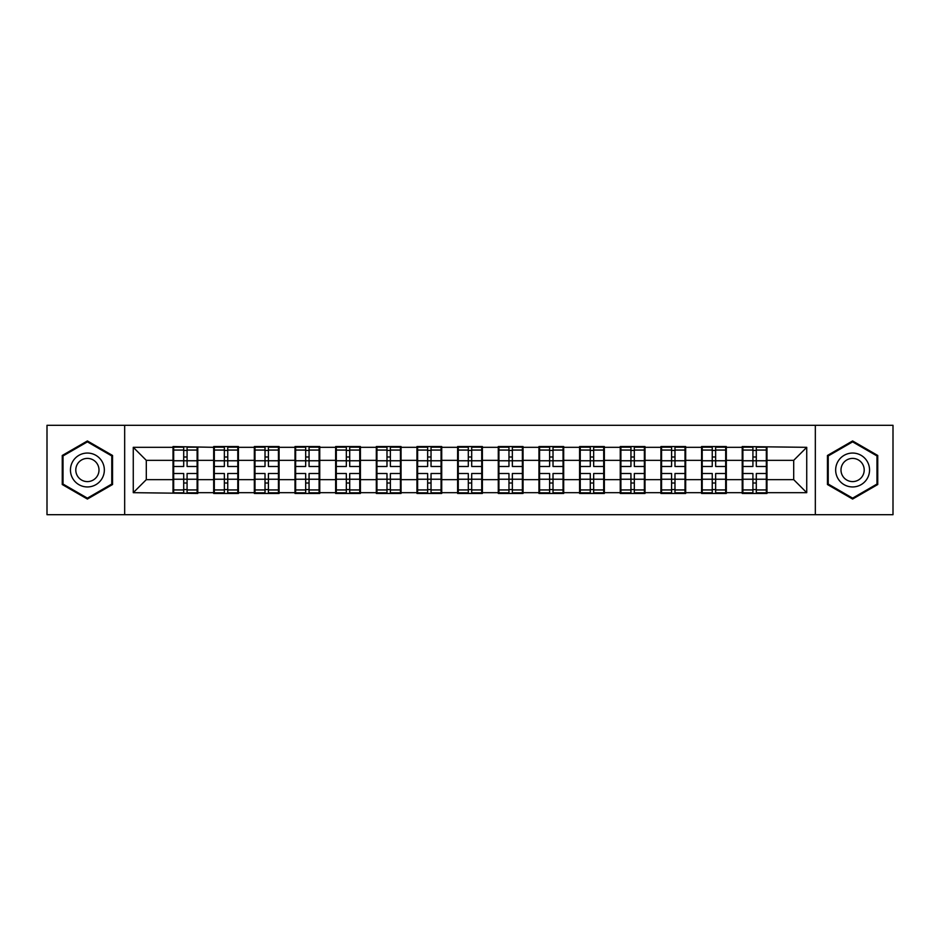 <?xml version="1.0" encoding="UTF-8"?>
<svg xmlns="http://www.w3.org/2000/svg" width="940" height="940" viewBox="0 0 940 940"><rect width="100%" height="100%" fill="white"/><g stroke="black" fill="none" stroke-linecap="round" stroke-linejoin="round"><path stroke-width="1.41" d="M815.332 514.697L893 514.697L893 425.303L815.332 425.303L815.332 514.697L124.668 514.697L124.668 425.303L47 425.303L47 514.697L124.668 514.697M766.981 468.049L766.335 468.049M742.882 468.049L742.224 468.049M742.224 471.951L742.882 471.951M766.335 471.951L766.981 471.951M726.326 468.049L725.68 468.049M702.215 468.049L701.569 468.049M701.569 471.951L702.215 471.951M725.68 471.951L726.326 471.951M685.671 468.049L685.013 468.049M661.56 468.049L660.914 468.049M660.914 471.951L661.56 471.951M685.013 471.951L685.671 471.951M645.016 468.049L644.358 468.049M620.905 468.049L620.247 468.049M620.247 471.951L620.905 471.951M644.358 471.951L645.016 471.951M604.35 468.049L603.703 468.049M580.25 468.049L579.592 468.049M579.592 471.951L580.25 471.951M603.703 471.951L604.35 471.951M563.695 468.049L563.048 468.049M539.584 468.049L538.937 468.049M538.937 471.951L539.584 471.951M563.048 471.951L563.695 471.951M523.039 468.049L522.381 468.049M498.929 468.049L498.282 468.049M498.282 471.951L498.929 471.951M522.381 471.951L523.039 471.951M482.385 468.049L481.727 468.049M458.274 468.049L457.615 468.049M457.615 471.951L458.274 471.951M481.727 471.951L482.385 471.951M441.718 468.049L441.072 468.049M417.619 468.049L416.961 468.049M416.961 471.951L417.619 471.951M441.072 471.951L441.718 471.951M401.063 468.049L400.416 468.049M376.952 468.049L376.305 468.049M376.305 471.951L376.952 471.951M400.416 471.951L401.063 471.951M360.408 468.049L359.75 468.049M336.297 468.049L335.651 468.049M335.651 471.951L336.297 471.951M359.75 471.951L360.408 471.951M319.753 468.049L319.095 468.049M295.642 468.049L294.984 468.049M294.984 471.951L295.642 471.951M319.095 471.951L319.753 471.951M279.086 468.049L278.44 468.049M254.987 468.049L254.329 468.049M254.329 471.951L254.987 471.951M278.44 471.951L279.086 471.951M238.431 468.049L237.785 468.049M214.32 468.049L213.674 468.049M213.674 471.951L214.32 471.951M237.785 471.951L238.431 471.951M815.332 425.303L124.668 425.303M793.701 479.647L793.701 460.353L766.981 460.353L766.981 479.647L793.701 479.647L806.732 492.678L806.732 447.322L742.224 446.547L742.224 460.353L726.326 460.353L726.326 479.647L742.224 479.647L742.224 460.353M806.732 492.678L766.981 492.678L766.981 493.453L742.224 493.453L742.224 492.678L726.326 492.678L726.326 493.453L701.569 493.453L701.569 492.678L685.671 492.678L685.671 493.453L660.914 493.453L660.914 492.678L645.016 492.678L645.016 493.453L620.247 493.453L620.247 492.678L604.35 492.678L604.35 493.453L579.592 493.453L579.592 492.678L563.695 492.678L563.695 493.453L538.937 493.453L538.937 492.678L523.039 492.678L523.039 493.453L498.282 493.453L498.282 492.678L482.385 492.678L482.385 493.453L457.615 493.453L457.615 492.678L441.718 492.678L441.718 493.453L416.961 493.453L416.961 492.678L401.063 492.678L401.063 493.453L376.305 493.453L376.305 492.678L360.408 492.678L360.408 493.453L335.651 493.453L335.651 492.678L319.753 492.678L319.753 493.453L294.984 493.453L294.984 492.678L279.086 492.678L279.086 493.453L254.329 493.453L254.329 492.678L238.431 492.678L238.431 493.453L213.674 493.453L213.674 492.678L197.776 492.678L197.776 493.453L133.269 492.678L133.269 447.322L173.019 447.322L173.019 460.353L146.299 460.353L146.299 479.647L173.019 479.647L173.019 460.353M742.224 447.322L726.326 447.322L726.326 446.547L701.569 446.547L701.569 447.322L685.671 447.322L685.671 446.547L660.914 446.547L660.914 447.322L645.016 447.322L645.016 446.547L620.247 446.547L620.247 447.322L604.35 447.322L604.35 446.547L579.592 446.547L579.592 447.322L563.695 447.322L563.695 446.547L538.937 446.547L538.937 447.322L523.039 447.322L523.039 446.547L498.282 446.547L498.282 447.322L482.385 447.322L482.385 446.547L457.615 446.547L457.615 447.322L441.718 447.322L441.718 446.547L416.961 446.547L416.961 447.322L401.063 447.322L401.063 446.547L376.305 446.547L376.305 447.322L360.408 447.322L360.408 446.547L335.651 446.547L335.651 447.322L319.753 447.322L319.753 446.547L294.984 446.547L294.984 447.322L279.086 447.322L279.086 446.547L254.329 446.547L254.329 447.322L238.431 447.322L238.431 446.547L213.674 446.547L213.674 447.322L173.019 446.547L173.019 447.322M742.224 479.647L742.224 492.678M726.326 479.647L726.326 492.678M726.326 447.322L726.326 460.353M685.671 479.647L701.569 479.647L701.569 460.353L685.671 460.353L685.671 492.678M701.569 479.647L701.569 492.678M701.569 447.322L701.569 460.353M685.671 447.322L685.671 460.353M645.016 479.647L660.914 479.647L660.914 460.353L645.016 460.353L645.016 492.678M660.914 479.647L660.914 492.678M660.914 447.322L660.914 460.353M645.016 447.322L645.016 460.353M604.35 479.647L620.247 479.647L620.247 460.353L604.35 460.353L604.35 492.678M620.247 479.647L620.247 492.678M620.247 447.322L620.247 460.353M604.35 447.322L604.35 460.353M563.695 479.647L579.592 479.647L579.592 460.353L563.695 460.353L563.695 492.678M579.592 479.647L579.592 492.678M579.592 447.322L579.592 460.353M563.695 447.322L563.695 460.353M523.039 479.647L538.937 479.647L538.937 460.353L523.039 460.353L523.039 492.678M538.937 479.647L538.937 492.678M538.937 447.322L538.937 460.353M523.039 447.322L523.039 460.353M482.385 479.647L498.282 479.647L498.282 460.353L482.385 460.353L482.385 492.678M498.282 479.647L498.282 492.678M498.282 447.322L498.282 460.353M482.385 447.322L482.385 460.353M441.718 479.647L457.615 479.647L457.615 460.353L441.718 460.353L441.718 492.678M457.615 479.647L457.615 492.678M457.615 447.322L457.615 460.353M441.718 447.322L441.718 460.353M401.063 479.647L416.961 479.647L416.961 460.353L401.063 460.353L401.063 492.678M416.961 479.647L416.961 492.678M416.961 447.322L416.961 460.353M401.063 447.322L401.063 460.353M360.408 479.647L376.305 479.647L376.305 460.353L360.408 460.353L360.408 492.678M376.305 479.647L376.305 492.678M376.305 447.322L376.305 460.353M360.408 447.322L360.408 460.353M319.753 479.647L335.651 479.647L335.651 460.353L319.753 460.353L319.753 492.678M335.651 479.647L335.651 492.678M335.651 447.322L335.651 460.353M319.753 447.322L319.753 460.353M279.086 479.647L294.984 479.647L294.984 460.353L279.086 460.353L279.086 492.678M294.984 479.647L294.984 492.678M294.984 447.322L294.984 460.353M279.086 447.322L279.086 460.353M238.431 479.647L254.329 479.647L254.329 460.353L238.431 460.353L238.431 492.678M254.329 479.647L254.329 492.678M254.329 447.322L254.329 460.353M238.431 447.322L238.431 460.353M197.776 479.647L213.674 479.647L213.674 460.353L197.776 460.353L197.776 492.678M213.674 479.647L213.674 492.678M213.674 447.322L213.674 460.353M197.776 447.322L197.776 460.353M197.776 468.049L197.118 468.049M173.665 468.049L173.019 468.049M173.019 471.951L173.665 471.951M197.118 471.951L197.776 471.951M173.019 479.647L173.019 492.678M146.299 479.647L133.269 492.678M133.269 447.322L146.299 460.353M766.981 479.647L766.981 492.678M766.981 447.322L766.981 460.353M806.732 447.322L793.701 460.353M87.397 440.954L62.252 455.477L62.252 484.523L87.397 499.046L112.553 484.523L112.553 455.477L87.397 440.954M827.447 484.523L852.604 499.046L877.749 484.523L877.749 455.477L852.604 440.954L827.447 455.477L827.447 484.523M173.665 460.764L183.7 460.764L183.7 447.193L173.665 447.193L173.665 473.513L183.7 473.513L183.7 479.236L187.084 479.212L187.084 473.513L197.118 473.513L197.118 447.193L187.084 447.193L187.084 450.06L197.118 450.06M183.7 456.993L187.084 456.993M187.084 450.448L183.7 450.448M173.665 466.487L183.7 466.487L183.7 460.764L187.084 460.788L187.084 466.487L197.118 466.487M173.665 450.06L183.7 450.06M183.7 489.552L187.084 489.552M183.7 483.007L187.084 483.007M173.665 492.807L183.7 492.807L183.7 489.94L173.665 489.94L173.665 492.807M173.665 473.513L173.665 479.236L183.7 479.236L183.7 489.94M173.665 479.236L173.665 489.94M197.118 473.513L197.118 492.807L187.084 492.807L187.084 489.94L197.118 489.94M197.118 479.236L187.084 479.236L187.084 489.94M197.118 460.764L187.084 460.764L187.084 450.06M214.32 460.764L224.355 460.764L224.355 447.193L214.32 447.193L214.32 473.513L224.355 473.513L224.355 479.236L227.75 479.212L227.75 473.513L237.785 473.513L237.785 447.193L227.75 447.193L227.75 450.06L237.785 450.06M224.355 456.993L227.75 456.993M227.75 450.448L224.355 450.448M214.32 466.487L224.355 466.487L224.355 460.764L227.75 460.788L227.75 466.487L237.785 466.487M214.32 450.06L224.355 450.06M224.355 489.552L227.75 489.552M224.355 483.007L227.75 483.007M214.32 492.807L224.355 492.807L224.355 489.94L214.32 489.94L214.32 492.807M214.32 473.513L214.32 479.236L224.355 479.236L224.355 489.94M214.32 479.236L214.32 489.94M237.785 473.513L237.785 492.807L227.75 492.807L227.75 489.94L237.785 489.94M237.785 479.236L227.75 479.236L227.75 489.94M237.785 460.764L227.75 460.764L227.75 450.06M254.987 460.764L265.021 460.764L265.021 447.193L254.987 447.193L254.987 473.513L265.021 473.513L265.021 479.236L268.405 479.212L268.405 473.513L278.44 473.513L278.44 447.193L268.405 447.193L268.405 450.06L278.44 450.06M265.021 456.993L268.405 456.993M268.405 450.448L265.021 450.448M254.987 466.487L265.021 466.487L265.021 460.764L268.405 460.788L268.405 466.487L278.44 466.487M254.987 450.06L265.021 450.06M265.021 489.552L268.405 489.552M265.021 483.007L268.405 483.007M254.987 492.807L265.021 492.807L265.021 489.94L254.987 489.94L254.987 492.807M254.987 473.513L254.987 479.236L265.021 479.236L265.021 489.94M254.987 479.236L254.987 489.94M278.44 473.513L278.44 492.807L268.405 492.807L268.405 489.94L278.44 489.94M278.44 479.236L268.405 479.236L268.405 489.94M278.44 460.764L268.405 460.764L268.405 450.06M295.642 460.764L305.676 460.764L305.676 447.193L295.642 447.193L295.642 473.513L305.676 473.513L305.676 479.236L309.06 479.212L309.06 473.513L319.095 473.513L319.095 447.193L309.06 447.193L309.06 450.06L319.095 450.06M305.676 456.993L309.06 456.993M309.06 450.448L305.676 450.448M295.642 466.487L305.676 466.487L305.676 460.764L309.06 460.788L309.06 466.487L319.095 466.487M295.642 450.06L305.676 450.06M305.676 489.552L309.06 489.552M305.676 483.007L309.06 483.007M295.642 492.807L305.676 492.807L305.676 489.94L295.642 489.94L295.642 492.807M295.642 473.513L295.642 479.236L305.676 479.236L305.676 489.94M295.642 479.236L295.642 489.94M319.095 473.513L319.095 492.807L309.06 492.807L309.06 489.94L319.095 489.94M319.095 479.236L309.06 479.236L309.06 489.94M319.095 460.764L309.06 460.764L309.06 450.06M336.297 460.764L346.331 460.764L346.331 447.193L336.297 447.193L336.297 473.513L346.331 473.513L346.331 479.236L349.715 479.212L349.715 473.513L359.75 473.513L359.75 447.193L349.715 447.193L349.715 450.06L359.75 450.06M346.331 456.993L349.715 456.993M349.715 450.448L346.331 450.448M336.297 466.487L346.331 466.487L346.331 460.764L349.715 460.788L349.715 466.487L359.75 466.487M336.297 450.06L346.331 450.06M346.331 489.552L349.715 489.552M346.331 483.007L349.715 483.007M336.297 492.807L346.331 492.807L346.331 489.94L336.297 489.94L336.297 492.807M336.297 473.513L336.297 479.236L346.331 479.236L346.331 489.94M336.297 479.236L336.297 489.94M359.75 473.513L359.75 492.807L349.715 492.807L349.715 489.94L359.75 489.94M359.75 479.236L349.715 479.236L349.715 489.94M359.75 460.764L349.715 460.764L349.715 450.06M376.952 460.764L386.986 460.764L386.986 447.193L376.952 447.193L376.952 473.513L386.986 473.513L386.986 479.236L390.382 479.212L390.382 473.513L400.416 473.513L400.416 447.193L390.382 447.193L390.382 450.06L400.416 450.06M386.986 456.993L390.382 456.993M390.382 450.448L386.986 450.448M376.952 466.487L386.986 466.487L386.986 460.764L390.382 460.788L390.382 466.487L400.416 466.487M376.952 450.06L386.986 450.06M386.986 489.552L390.382 489.552M386.986 483.007L390.382 483.007M376.952 492.807L386.986 492.807L386.986 489.94L376.952 489.94L376.952 492.807M376.952 473.513L376.952 479.236L386.986 479.236L386.986 489.94M376.952 479.236L376.952 489.94M400.416 473.513L400.416 492.807L390.382 492.807L390.382 489.94L400.416 489.94M400.416 479.236L390.382 479.236L390.382 489.94M400.416 460.764L390.382 460.764L390.382 450.06M102.072 461.528A16.944 16.944 0 0 0 78.925 455.324A16.944 16.944 0 0 0 72.721 478.472A16.944 16.944 0 0 0 95.868 484.676A16.944 16.944 0 0 0 102.072 461.528M97.443 464.196A11.597 11.597 0 0 0 81.604 459.954A11.597 11.597 0 0 0 77.35 475.805A11.597 11.597 0 0 0 93.201 480.046A11.597 11.597 0 0 0 97.443 464.196M87.397 498.141L63.027 484.065L63.027 455.935L87.397 441.859L111.766 455.935L111.766 484.065L87.397 498.141M867.279 461.528A16.944 16.944 0 0 0 844.132 455.324A16.944 16.944 0 0 0 837.928 478.472A16.944 16.944 0 0 0 861.075 484.676A16.944 16.944 0 0 0 867.279 461.528M862.65 464.196A11.597 11.597 0 0 0 846.799 459.954A11.597 11.597 0 0 0 842.557 475.805A11.597 11.597 0 0 0 858.396 480.046A11.597 11.597 0 0 0 862.65 464.196M852.604 498.141L828.234 484.065L828.234 455.935L852.604 441.859L876.973 455.935L876.973 484.065L852.604 498.141M417.619 460.764L427.653 460.764L427.653 447.193L417.619 447.193L417.619 473.513L427.653 473.513L427.653 479.236L431.037 479.212L431.037 473.513L441.072 473.513L441.072 447.193L431.037 447.193L431.037 450.06L441.072 450.06M427.653 456.993L431.037 456.993M431.037 450.448L427.653 450.448M417.619 466.487L427.653 466.487L427.653 460.764L431.037 460.788L431.037 466.487L441.072 466.487M417.619 450.06L427.653 450.06M427.653 489.552L431.037 489.552M427.653 483.007L431.037 483.007M417.619 492.807L427.653 492.807L427.653 489.94L417.619 489.94L417.619 492.807M417.619 473.513L417.619 479.236L427.653 479.236L427.653 489.94M417.619 479.236L417.619 489.94M441.072 473.513L441.072 492.807L431.037 492.807L431.037 489.94L441.072 489.94M441.072 479.236L431.037 479.236L431.037 489.94M441.072 460.764L431.037 460.764L431.037 450.06M458.274 460.764L468.308 460.764L468.308 447.193L458.274 447.193L458.274 473.513L468.308 473.513L468.308 479.236L471.692 479.212L471.692 473.513L481.727 473.513L481.727 447.193L471.692 447.193L471.692 450.06L481.727 450.06M468.308 456.993L471.692 456.993M471.692 450.448L468.308 450.448M458.274 466.487L468.308 466.487L468.308 460.764L471.692 460.788L471.692 466.487L481.727 466.487M458.274 450.06L468.308 450.06M468.308 489.552L471.692 489.552M468.308 483.007L471.692 483.007M458.274 492.807L468.308 492.807L468.308 489.94L458.274 489.94L458.274 492.807M458.274 473.513L458.274 479.236L468.308 479.236L468.308 489.94M458.274 479.236L458.274 489.94M481.727 473.513L481.727 492.807L471.692 492.807L471.692 489.94L481.727 489.94M481.727 479.236L471.692 479.236L471.692 489.94M481.727 460.764L471.692 460.764L471.692 450.06M498.929 460.764L508.963 460.764L508.963 447.193L498.929 447.193L498.929 473.513L508.963 473.513L508.963 479.236L512.347 479.212L512.347 473.513L522.381 473.513L522.381 447.193L512.347 447.193L512.347 450.06L522.381 450.06M508.963 456.993L512.347 456.993M512.347 450.448L508.963 450.448M498.929 466.487L508.963 466.487L508.963 460.764L512.347 460.788L512.347 466.487L522.381 466.487M498.929 450.06L508.963 450.06M508.963 489.552L512.347 489.552M508.963 483.007L512.347 483.007M498.929 492.807L508.963 492.807L508.963 489.94L498.929 489.94L498.929 492.807M498.929 473.513L498.929 479.236L508.963 479.236L508.963 489.94M498.929 479.236L498.929 489.94M522.381 473.513L522.381 492.807L512.347 492.807L512.347 489.94L522.381 489.94M522.381 479.236L512.347 479.236L512.347 489.94M522.381 460.764L512.347 460.764L512.347 450.06M539.584 460.764L549.618 460.764L549.618 447.193L539.584 447.193L539.584 473.513L549.618 473.513L549.618 479.236L553.014 479.212L553.014 473.513L563.048 473.513L563.048 447.193L553.014 447.193L553.014 450.06L563.048 450.06M549.618 456.993L553.014 456.993M553.014 450.448L549.618 450.448M539.584 466.487L549.618 466.487L549.618 460.764L553.014 460.788L553.014 466.487L563.048 466.487M539.584 450.06L549.618 450.06M549.618 489.552L553.014 489.552M549.618 483.007L553.014 483.007M539.584 492.807L549.618 492.807L549.618 489.94L539.584 489.94L539.584 492.807M539.584 473.513L539.584 479.236L549.618 479.236L549.618 489.94M539.584 479.236L539.584 489.94M563.048 473.513L563.048 492.807L553.014 492.807L553.014 489.94L563.048 489.94M563.048 479.236L553.014 479.236L553.014 489.94M563.048 460.764L553.014 460.764L553.014 450.06M580.25 460.764L590.285 460.764L590.285 447.193L580.25 447.193L580.25 473.513L590.285 473.513L590.285 479.236L593.669 479.212L593.669 473.513L603.703 473.513L603.703 447.193L593.669 447.193L593.669 450.06L603.703 450.06M590.285 456.993L593.669 456.993M593.669 450.448L590.285 450.448M580.25 466.487L590.285 466.487L590.285 460.764L593.669 460.788L593.669 466.487L603.703 466.487M580.25 450.06L590.285 450.06M590.285 489.552L593.669 489.552M590.285 483.007L593.669 483.007M580.25 492.807L590.285 492.807L590.285 489.94L580.25 489.94L580.25 492.807M580.25 473.513L580.25 479.236L590.285 479.236L590.285 489.94M580.25 479.236L580.25 489.94M603.703 473.513L603.703 492.807L593.669 492.807L593.669 489.94L603.703 489.94M603.703 479.236L593.669 479.236L593.669 489.94M603.703 460.764L593.669 460.764L593.669 450.06M620.905 460.764L630.94 460.764L630.94 447.193L620.905 447.193L620.905 473.513L630.94 473.513L630.94 479.236L634.324 479.212L634.324 473.513L644.358 473.513L644.358 447.193L634.324 447.193L634.324 450.06L644.358 450.06M630.94 456.993L634.324 456.993M634.324 450.448L630.94 450.448M620.905 466.487L630.94 466.487L630.94 460.764L634.324 460.788L634.324 466.487L644.358 466.487M620.905 450.06L630.94 450.06M630.94 489.552L634.324 489.552M630.94 483.007L634.324 483.007M620.905 492.807L630.94 492.807L630.94 489.94L620.905 489.94L620.905 492.807M620.905 473.513L620.905 479.236L630.94 479.236L630.94 489.94M620.905 479.236L620.905 489.94M644.358 473.513L644.358 492.807L634.324 492.807L634.324 489.94L644.358 489.94M644.358 479.236L634.324 479.236L634.324 489.94M644.358 460.764L634.324 460.764L634.324 450.06M661.56 460.764L671.595 460.764L671.595 447.193L661.56 447.193L661.56 473.513L671.595 473.513L671.595 479.236L674.979 479.212L674.979 473.513L685.013 473.513L685.013 447.193L674.979 447.193L674.979 450.06L685.013 450.06M671.595 456.993L674.979 456.993M674.979 450.448L671.595 450.448M661.56 466.487L671.595 466.487L671.595 460.764L674.979 460.788L674.979 466.487L685.013 466.487M661.56 450.06L671.595 450.06M671.595 489.552L674.979 489.552M671.595 483.007L674.979 483.007M661.56 492.807L671.595 492.807L671.595 489.94L661.56 489.94L661.56 492.807M661.56 473.513L661.56 479.236L671.595 479.236L671.595 489.94M661.56 479.236L661.56 489.94M685.013 473.513L685.013 492.807L674.979 492.807L674.979 489.94L685.013 489.94M685.013 479.236L674.979 479.236L674.979 489.94M685.013 460.764L674.979 460.764L674.979 450.06M702.215 460.764L712.25 460.764L712.25 447.193L702.215 447.193L702.215 473.513L712.25 473.513L712.25 479.236L715.645 479.212L715.645 473.513L725.68 473.513L725.68 447.193L715.645 447.193L715.645 450.06L725.68 450.06M712.25 456.993L715.645 456.993M715.645 450.448L712.25 450.448M702.215 466.487L712.25 466.487L712.25 460.764L715.645 460.788L715.645 466.487L725.68 466.487M702.215 450.06L712.25 450.06M712.25 489.552L715.645 489.552M712.25 483.007L715.645 483.007M702.215 492.807L712.25 492.807L712.25 489.94L702.215 489.94L702.215 492.807M702.215 473.513L702.215 479.236L712.25 479.236L712.25 489.94M702.215 479.236L702.215 489.94M725.68 473.513L725.68 492.807L715.645 492.807L715.645 489.94L725.68 489.94M725.68 479.236L715.645 479.236L715.645 489.94M725.68 460.764L715.645 460.764L715.645 450.06M742.882 460.764L752.917 460.764L752.917 447.193L742.882 447.193L742.882 473.513L752.917 473.513L752.917 479.236L756.3 479.212L756.3 473.513L766.335 473.513L766.335 447.193L756.3 447.193L756.3 450.06L766.335 450.06M752.917 456.993L756.3 456.993M756.3 450.448L752.917 450.448M742.882 466.487L752.917 466.487L752.917 460.764L756.3 460.788L756.3 466.487L766.335 466.487M742.882 450.06L752.917 450.06M752.917 489.552L756.3 489.552M752.917 483.007L756.3 483.007M742.882 492.807L752.917 492.807L752.917 489.94L742.882 489.94L742.882 492.807M742.882 473.513L742.882 479.236L752.917 479.236L752.917 489.94M742.882 479.236L742.882 489.94M766.335 473.513L766.335 492.807L756.3 492.807L756.3 489.94L766.335 489.94M766.335 479.236L756.3 479.236L756.3 489.94M766.335 460.764L756.3 460.764L756.3 450.06"/></g></svg>
